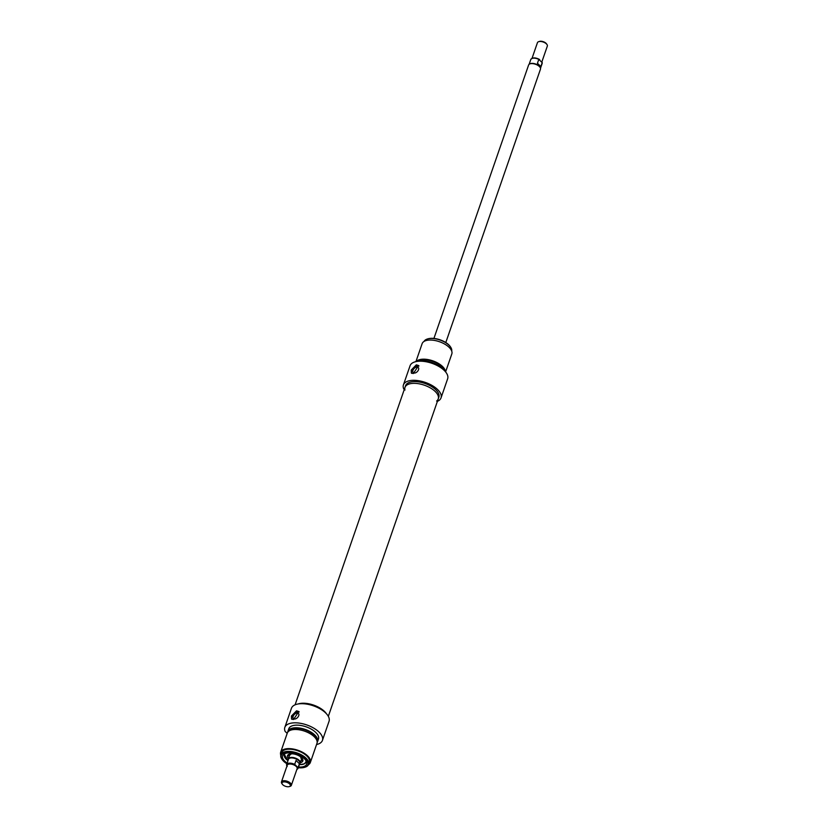 <?xml version="1.0" encoding="UTF-8"?>
<svg xmlns="http://www.w3.org/2000/svg" width="828" height="828" viewBox="0 0 828 828"><rect width="100%" height="100%" fill="white"/><g stroke="black" fill="none" stroke-linecap="round" stroke-linejoin="round"><path stroke-width="1.24" d="M300.864 703.376A17.585 8.394 19.1 0 1 326.418 713.736A17.585 8.394 19.1 0 0 298.173 703.955A17.585 8.394 19.1 0 1 300.864 703.376M436.615 401.042A17.585 8.394 -160.9 0 0 438.25 398.889A17.585 8.394 -160.9 0 0 430.436 387.959A17.585 8.394 -160.9 0 0 411.64 383.478A17.585 8.394 -160.9 0 0 405.006 387.38A17.585 8.394 -160.9 0 0 404.954 390.071M289.282 786.6L290.121 786.341A5.237 2.494 -160.9 0 0 291.352 785.327A5.237 2.494 -160.9 0 0 287.223 781.259A5.237 2.494 -160.9 0 0 281.458 781.901A5.237 2.494 -160.9 0 0 281.81 783.464L282.307 784.188A4.399 2.101 19.1 0 1 283.963 781.87A4.399 2.101 19.1 0 1 289.407 783.764A4.399 2.101 19.1 0 1 289.282 786.6A4.399 2.101 19.1 0 1 282.772 784.727A4.399 2.101 19.1 0 1 282.307 784.188M291.352 785.327L297.138 768.643A5.237 2.494 -160.9 0 0 296.227 766.428A5.237 2.494 -160.9 0 0 291.021 764.089A5.237 2.494 -160.9 0 0 287.244 765.217L281.458 781.901M298.07 767.628L294.685 764.368L296.041 760.456L299.415 763.716L298.07 767.628A6.024 2.877 -160.9 0 1 298.028 768.467L296.766 769.709M299.415 763.716L296.041 760.456M286.612 765.362L286.654 764.523A6.024 2.877 -160.9 0 0 286.612 765.362L287.202 766.5M299.684 763.685A6.282 3.001 -160.9 0 0 300.212 762.961A6.282 3.001 -160.9 0 0 295.254 758.065A6.282 3.001 -160.9 0 0 288.341 758.852A6.282 3.001 -160.9 0 0 288.31 759.742M298.028 768.467L299.829 763.25A6.024 2.877 -160.9 0 0 295.089 758.562A6.024 2.877 -160.9 0 0 288.454 759.307L286.654 764.523A6.024 2.877 -160.9 0 1 294.685 764.368M532.042 58.291L537.444 42.673A5.237 2.494 19.1 0 1 538.686 41.659A5.237 2.494 19.1 0 1 546.987 44.536A5.237 2.494 19.1 0 1 547.339 46.099L541.895 61.821M546.987 44.536L546.49 43.812A4.399 2.101 -160.9 0 0 539.514 41.4L538.686 41.659M539.266 59.316C535.271 57.38 532.435 57.453 530.779 59.533A6.024 2.877 19.1 0 1 538.811 59.378L542.185 62.638L540.839 66.55L537.455 63.29L538.811 59.378L539.701 59.657M542.185 62.359L542.185 62.638A6.024 2.877 19.1 0 1 542.154 63.477L542.185 62.359M433.924 338.424L528.595 65.039A6.282 3.001 19.1 0 1 529.195 64.253A6.282 3.001 19.1 0 1 535.509 64.263A6.282 3.001 19.1 0 1 540.467 68.165A6.282 3.001 19.1 0 1 540.467 69.148L445.795 342.544M529.392 64.129A6.024 2.877 19.1 0 1 529.547 64.004A6.024 2.877 19.1 0 1 535.602 64.004A6.024 2.877 19.1 0 1 540.353 67.741A6.024 2.877 19.1 0 1 540.394 67.948M286.416 759.421A11.52 5.496 19.1 0 1 286.312 759.328A11.52 5.496 19.1 0 1 284.314 754.463A11.52 5.496 19.1 0 1 284.76 753.677M306.225 761.108A11.52 5.496 19.1 0 1 306.081 762.008A11.52 5.496 19.1 0 1 301.361 764.596M303.286 764.172A11.52 5.496 -160.9 0 0 306.091 761.957L304.218 763.871L299.353 764.648M287.978 760.704L284.335 754.422A11.52 5.496 -160.9 0 0 285.174 757.899M299.187 711.956A5.237 3.208 -46 0 0 291.901 716.51A5.237 3.208 -46 0 0 291.942 719.325M298.732 715.671A3.622 2.225 -46 0 0 298.453 713.405A3.622 2.225 -46 0 0 295.627 713.467A3.622 2.225 -46 0 0 293.143 716.355A3.622 2.225 -46 0 0 293.412 718.611A3.622 2.225 -46 0 0 296.248 718.549A3.622 2.225 -46 0 0 298.732 715.671M293.536 719.491L291.549 719.046L291.404 716.034L296.548 710.807L298.825 711.521L293.536 719.491M298.535 766.997A12.72 6.075 -160.9 0 0 306.639 762.133A12.72 6.075 -160.9 0 0 296.59 754.236A12.72 6.075 -160.9 0 0 283.807 754.225A12.72 6.075 -160.9 0 0 284.78 761.18A12.72 6.075 -160.9 0 0 287.161 763.064M286.912 763.778A14.138 6.748 19.1 0 1 283.694 761.315A14.138 6.748 19.1 0 1 282.182 759.555A14.138 6.748 19.1 0 1 287.502 752.124A14.138 6.748 19.1 0 1 305.025 758.189A14.138 6.748 19.1 0 1 304.611 767.318A14.138 6.748 19.1 0 1 298.287 767.711M304.859 767.235A14.656 6.997 -160.9 0 0 305.128 767.163A14.656 6.997 -160.9 0 0 308.596 764.337A14.656 6.997 -160.9 0 0 297.035 752.931A14.656 6.997 -160.9 0 0 280.899 754.743A14.656 6.997 -160.9 0 0 281.872 759.11A14.656 6.997 -160.9 0 0 282.037 759.328M280.899 754.743L281.655 752.569A14.656 6.997 19.1 0 1 297.79 750.758A14.656 6.997 19.1 0 1 309.351 762.164L308.596 764.337M287.181 733.391L285.101 731.372A19.893 9.491 19.1 0 1 284.832 727.388A19.893 9.491 19.1 0 1 306.733 724.924A19.893 9.491 19.1 0 1 322.423 740.408A19.893 9.491 19.1 0 1 316.555 744.538M322.423 740.408L329.047 721.281A19.893 9.491 -160.9 0 0 313.357 705.798A19.893 9.491 -160.9 0 0 291.456 708.261L284.832 727.388M280.785 755.157A15.701 7.493 19.1 0 1 280.661 752.228A15.701 7.493 19.1 0 1 297.956 750.282A15.701 7.493 19.1 0 1 310.334 762.505A15.701 7.493 19.1 0 1 308.43 764.73M280.661 752.228L287.285 733.101A15.701 7.493 19.1 0 1 304.58 731.155A15.701 7.493 19.1 0 1 316.958 743.378L310.334 762.505M289.376 730.772A14.656 6.997 19.1 0 1 305.014 729.892A14.656 6.997 19.1 0 1 316.762 740.253M287.699 732.273A15.701 7.493 19.1 0 1 287.885 731.362A15.701 7.493 19.1 0 1 305.18 729.416A15.701 7.493 19.1 0 1 317.559 741.64A15.701 7.493 19.1 0 1 317.155 742.478M287.885 731.362L288.786 728.754A15.701 7.493 19.1 0 1 306.081 726.808A15.701 7.493 19.1 0 1 318.469 739.031L317.559 741.64M300.305 762.691A8.114 3.871 -160.9 0 0 302.851 760.922A8.114 3.871 -160.9 0 0 301.423 757.558A8.114 3.871 -160.9 0 0 293.412 753.925A8.114 3.871 -160.9 0 0 287.523 755.612A8.114 3.871 -160.9 0 0 288.434 758.583M300.968 760.766A7.017 3.353 -160.9 0 0 301.816 760.156A7.017 3.353 -160.9 0 0 302.096 758.293M289.738 754.018A7.017 3.353 -160.9 0 0 288.806 755.654A7.017 3.353 -160.9 0 0 289.096 756.657M411.754 373.345A5.237 3.208 134 0 1 411.702 370.53A5.237 3.208 134 0 1 418.989 365.986M418.533 369.692A3.622 2.225 134 0 1 416.049 372.579A3.622 2.225 134 0 1 413.224 372.641A3.622 2.225 134 0 1 412.944 370.375A3.622 2.225 134 0 1 415.428 367.497A3.622 2.225 134 0 1 418.254 367.435A3.622 2.225 134 0 1 418.533 369.692M413.338 373.521L411.35 373.076L411.205 370.054L416.349 364.827L418.626 365.552L413.338 373.521M450.442 346.839A14.138 6.748 -160.9 0 0 450.297 346.611A14.138 6.748 -160.9 0 0 427.869 338.849A14.138 6.748 -160.9 0 0 427.61 338.931M424.039 341.446A14.656 6.997 19.1 0 1 427.341 339.014A14.656 6.997 19.1 0 1 450.598 347.067A14.656 6.997 19.1 0 1 451.695 351.02M404.292 389.45L403.702 388.881A19.893 9.491 19.1 0 1 403.433 384.885A19.893 9.491 19.1 0 1 425.333 382.422A19.893 9.491 19.1 0 1 441.024 397.906A19.893 9.491 19.1 0 1 437.401 401.342M441.024 397.906L447.648 378.779A19.893 9.491 -160.9 0 0 431.957 363.306A19.893 9.491 -160.9 0 0 410.057 365.769L403.433 384.885M328.323 716.334L438.25 398.889A17.585 8.394 -160.9 0 0 424.371 385.206A17.585 8.394 -160.9 0 0 405.006 387.38L295.079 704.825M405.006 387.38L405.606 385.641A17.585 8.394 19.1 0 1 424.971 383.467A17.585 8.394 19.1 0 1 438.85 397.15L438.25 398.889M445.599 371.907L451.819 353.939A15.701 7.493 -160.9 0 0 439.43 341.716A15.701 7.493 -160.9 0 0 422.135 343.661L415.915 361.629M445.392 371.658A15.701 7.493 -160.9 0 0 432.806 360.842A15.701 7.493 -160.9 0 0 416.225 361.567M444.232 370.426A14.656 6.997 -160.9 0 0 432.64 361.318A14.656 6.997 -160.9 0 0 417.912 361.308M442.752 369.112A15.701 7.493 -160.9 0 0 419.879 361.194M297.18 767.349A5.496 2.629 19.1 0 1 296.869 769.398M286.985 765.972A5.496 2.629 19.1 0 1 289.458 763.871A5.496 2.629 19.1 0 1 295.275 765.517M538.976 59.243A5.496 2.629 -160.9 0 0 532.476 58.302M290.587 753.966A6.282 3.001 -160.9 0 0 289.655 755.053M301.527 759.172A6.282 3.001 -160.9 0 0 301.464 757.734M291.021 753.822A6.593 3.146 -160.9 0 0 289.272 756.15M301.144 760.259A6.593 3.146 -160.9 0 0 301.216 757.351M285.267 753.47A11.302 5.403 -160.9 0 0 287.989 760.673M299.363 764.606A11.302 5.403 -160.9 0 0 305.956 760.632M288.279 754.66A8.042 3.84 -160.9 0 0 288.827 755.86M301.671 760.311A8.042 3.84 -160.9 0 0 302.851 759.7M289.738 754.815L288.341 758.852M301.609 758.924L300.212 762.961M540.498 68.258L542.154 63.477M529.123 64.315L530.779 59.533M304.611 767.318L305.128 767.163M289.614 755.25L291.456 753.801M301.433 759.338L300.481 756.637M301.816 760.156L302.665 759.204M288.806 755.654L288.734 754.38M427.869 338.849L427.341 339.014"/></g></svg>
